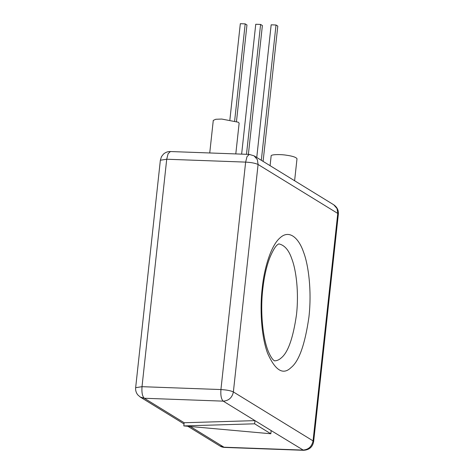 <?xml version="1.0" encoding="UTF-8"?>
<svg xmlns="http://www.w3.org/2000/svg" width="474" height="474" viewBox="0 0 474 474"><rect width="100%" height="100%" fill="white"/><g stroke="black" fill="none" stroke-linecap="round" stroke-linejoin="round"><path stroke-width="0.71" d="M184.149 422.737L254.971 420.634L271.169 430.588L270.826 433.763L183.805 425.913L184.149 422.737L144.309 398.261C142.366 396.418 141.596 392.561 142.01 386.683L166.718 159.234L168.092 153.742L170.409 151.538C167.826 151.461 165.509 152.308 163.471 154.091L161.462 156.669L160.36 160.23L166.718 159.234L245.639 162.108C251.339 162.44 255.486 163.234 258.081 164.49L257.364 159.643L254.082 155.845L249.33 154.411L247.007 156.616L245.639 162.108L220.925 389.557L142.01 386.683L135.653 387.679L160.36 160.23M183.805 425.913L254.627 423.809L254.971 420.634L223.23 401.14L144.309 398.261L140.245 397.046L137.721 394.812C136.068 392.608 135.374 390.232 135.653 387.679M254.627 423.809L270.826 433.763M270.085 165.681L271.14 155.934C270.642 154.417 280.324 154.204 286.284 155.194C292.511 156.059 296.084 157.244 297.002 158.743L294.609 180.742M209.739 152.972L213.276 120.39L215.812 119.264L221.755 119.057L238.345 122.233L239.133 123.199L235.797 153.92M256.754 157.487L271.164 24.826L276.022 24.998L277.8 26.094L263.1 161.391M276.022 24.998L261.322 160.295M241.633 154.133L255.747 24.263L260.599 24.441L262.383 25.531L248.382 154.376M260.599 24.441L246.492 154.311M234.648 120.846L245.182 23.878L240.324 23.7L229.878 119.863M245.182 23.878L246.96 24.968L236.485 121.409M271.169 430.588L303.591 450.3C309.261 449.933 312.609 447.035 313.64 441.608L313.047 440.885C311.845 446.609 308.467 449.678 302.91 450.081L223.989 447.207L190.27 426.493M274.476 360.844C276.875 360.803 279.079 359.861 281.094 358.03C287.973 352.65 293.104 338.193 296.493 314.659C299.053 292.085 296.043 269.694 291.854 258.988C288.85 250.059 284.477 245.022 278.736 243.879M262.193 288.334C259.918 307.105 260.931 335.414 267.603 353.284C275.281 370.544 283.073 375.331 290.977 367.64C298.993 361.366 304.983 344.503 308.935 317.041C311.928 290.704 308.408 264.587 303.526 252.091C298.987 238.623 289.578 229.114 280.158 237.735C270.678 245.686 264.024 269.279 262.193 288.334M313.047 440.885L337.761 213.436L258.081 164.49L233.374 391.939C230.779 390.683 226.631 389.889 220.925 389.557C220.517 395.435 221.281 399.298 223.23 401.14C228.788 400.731 232.171 397.668 233.374 391.939L313.047 440.885M303.591 450.3L224.67 447.426L219.918 445.987L187.828 426.274M337.761 213.436L338.347 214.159C338.697 210.338 337.168 207.215 333.755 204.792L337.044 208.59L337.761 213.436M224.67 447.426C224.232 447.29 222.306 447.515 219.918 445.987M313.64 441.608L338.347 214.159M184.019 423.94L140.245 397.046M333.755 204.792L254.082 155.845M249.33 154.411L170.409 151.538M274.541 360.868L273.421 360.027C272.289 359.031 270.932 356.934 269.351 353.723C263.271 341.558 259.882 313.889 262.786 289.051C264.184 276.632 266.56 266.104 269.919 257.465C272.858 250.509 275.418 246.231 277.598 244.637L278.801 243.855"/></g></svg>
